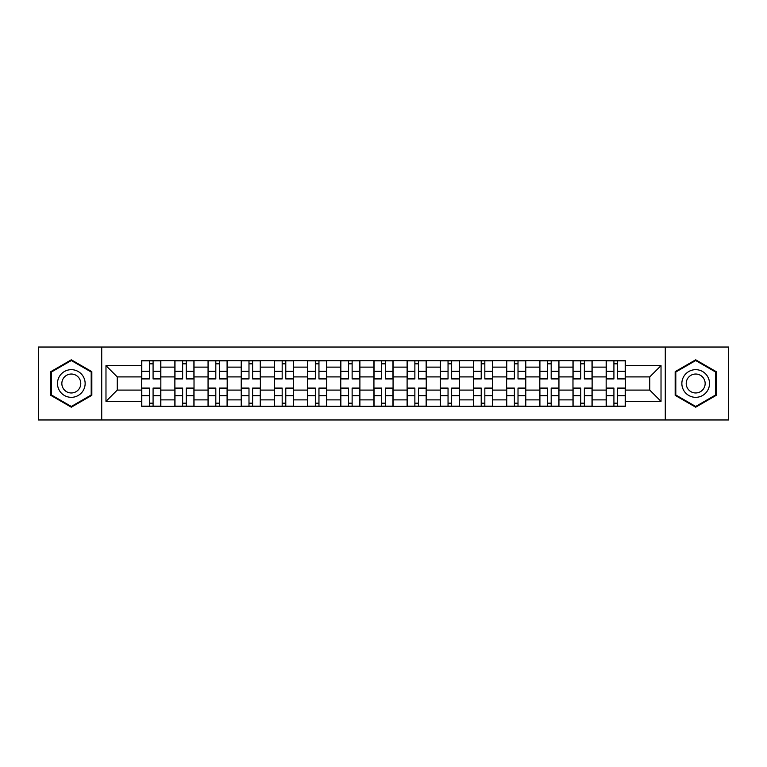 <?xml version="1.0" encoding="UTF-8"?>
<svg xmlns="http://www.w3.org/2000/svg" width="767" height="767" viewBox="0 0 767 767"><rect width="100%" height="100%" fill="white"/><g stroke="black" fill="none" stroke-linecap="round" stroke-linejoin="round"><path stroke-width="1.15" d="M665.277 419.971L728.65 419.971L728.65 347.029L38.35 347.029L38.35 419.971L665.277 419.971L665.277 347.029M174.876 406.357L174.876 367.125L160.84 367.125L160.84 406.357M160.84 367.125L160.84 360.643M174.876 367.125L174.876 360.643M194.022 360.643L194.022 406.357M208.058 406.357L208.058 360.643M227.195 360.643L227.195 406.357M241.231 406.357L241.231 360.643M260.368 360.643L260.368 406.357M274.404 406.357L274.404 360.643M293.54 360.643L293.54 406.357M307.577 406.357L307.577 360.643M326.723 360.643L326.723 406.357M340.759 406.357L340.759 360.643M359.896 360.643L359.896 406.357M373.932 406.357L373.932 360.643M393.068 360.643L393.068 406.357M407.104 406.357L407.104 360.643M426.241 360.643L426.241 406.357M440.277 406.357L440.277 360.643M459.423 360.643L459.423 406.357M473.46 406.357L473.46 360.643M492.596 360.643L492.596 406.357M506.632 406.357L506.632 360.643M525.769 360.643L525.769 406.357M539.805 406.357L539.805 360.643M558.942 360.643L558.942 406.357M572.978 406.357L572.978 360.643M592.124 360.643L592.124 406.357M606.16 406.357L606.16 360.643M606.16 390.096L592.124 390.096M572.978 390.096L558.942 390.096M539.805 390.096L525.769 390.096M506.632 390.096L492.596 390.096M473.46 390.096L459.423 390.096M440.277 390.096L426.241 390.096M407.104 390.096L393.068 390.096M373.932 390.096L359.896 390.096M340.759 390.096L326.723 390.096M307.577 390.096L293.54 390.096M274.404 390.096L260.368 390.096M241.231 390.096L227.195 390.096M208.058 390.096L194.022 390.096M174.876 390.096L160.84 390.096M606.16 376.904L592.124 376.904M572.978 376.904L558.942 376.904M539.805 376.904L525.769 376.904M506.632 376.904L492.596 376.904M473.46 376.904L459.423 376.904M440.277 376.904L426.241 376.904M407.104 376.904L393.068 376.904M373.932 376.904L359.896 376.904M340.759 376.904L326.723 376.904M307.577 376.904L293.54 376.904M274.404 376.904L260.368 376.904M241.231 376.904L227.195 376.904M208.058 376.904L194.022 376.904M174.876 376.904L160.84 376.904M117.246 390.096L141.703 390.096L141.703 376.904L117.246 376.904L117.246 390.096L105.98 401.362L105.98 365.638L141.703 365.638L141.703 376.904M625.297 376.904L625.297 390.096L649.754 390.096L649.754 376.904L625.297 376.904L625.297 360.643L141.703 360.643L141.703 365.638M625.297 365.638L661.02 365.638L661.02 401.362L625.297 401.362L625.297 390.096M141.703 390.096L141.703 406.357L625.297 406.357L625.297 401.362M141.703 401.362L105.98 401.362M101.723 419.971L101.723 347.029M91.839 371.65L71.312 359.8L50.795 371.65L50.795 395.35L71.312 407.2L91.839 395.35L91.839 371.65M716.205 371.65L695.688 359.8L675.161 371.65L675.161 395.35L695.688 407.2L716.205 395.35L716.205 371.65M153.084 403.174L149.469 403.174M149.469 363.826L153.084 363.826M186.256 403.174L182.642 403.174M182.642 363.826L186.256 363.826M219.429 403.174L215.815 403.174M215.815 363.826L219.429 363.826M252.611 403.174L248.987 403.174M248.987 363.826L252.611 363.826M285.784 403.174L282.17 403.174M282.17 363.826L285.784 363.826M318.957 403.174L315.342 403.174M315.342 363.826L318.957 363.826M352.13 403.174L348.515 403.174M348.515 363.826L352.13 363.826M385.312 403.174L381.688 403.174M381.688 363.826L385.312 363.826M418.485 403.174L414.87 403.174M414.87 363.826L418.485 363.826M451.658 403.174L448.043 403.174M448.043 363.826L451.658 363.826M484.83 403.174L481.216 403.174M481.216 363.826L484.83 363.826M518.013 403.174L514.389 403.174M514.389 363.826L518.013 363.826M551.185 403.174L547.571 403.174M547.571 363.826L551.185 363.826M584.358 403.174L580.744 403.174M580.744 363.826L584.358 363.826M617.531 403.174L613.916 403.174M613.916 363.826L617.531 363.826M105.98 365.638L117.246 376.904M649.754 390.096L661.02 401.362M649.754 376.904L661.02 365.638M153.084 378.476L160.734 378.927L153.084 378.927L153.084 360.854L160.734 360.854L156.487 360.854M160.734 378.476L160.734 360.854M149.469 363.616L153.084 363.616M156.161 360.854L141.809 360.854L141.809 378.927L149.469 378.927L149.469 360.854L146.382 360.854M149.469 388.524L141.809 388.073L149.469 388.073L149.469 406.146L141.809 406.146L146.066 406.146M141.809 388.524L141.809 406.146M153.084 403.384L149.469 403.384M146.382 406.146L160.734 406.146L160.734 388.073L153.084 388.073L153.084 406.146L156.161 406.146M186.256 378.476L193.917 378.927L186.256 378.927L186.256 360.854L193.917 360.854L189.66 360.854M193.917 378.476L193.917 360.854M182.642 363.616L186.256 363.616M189.344 360.854L174.981 360.854L174.981 378.927L182.642 378.927L182.642 360.854L179.555 360.854M219.429 378.476L227.09 378.927L219.429 378.927L219.429 360.854L227.09 360.854L222.833 360.854M227.09 378.476L227.09 360.854M215.815 363.616L219.429 363.616M222.516 360.854L208.164 360.854L208.164 378.927L215.815 378.927L215.815 360.854L212.737 360.854M59.337 390.413A13.825 13.825 0 0 0 78.224 395.475A13.825 13.825 0 0 0 83.287 376.587A13.825 13.825 0 0 0 64.399 371.525A13.825 13.825 0 0 0 59.337 390.413M63.115 388.236A9.463 9.463 0 0 0 76.048 391.697A9.463 9.463 0 0 0 79.509 378.764A9.463 9.463 0 0 0 66.585 375.303A9.463 9.463 0 0 0 63.115 388.236M71.312 360.538L91.196 372.024L91.196 394.976L71.312 406.462L51.427 394.976L51.427 372.024L71.312 360.538M683.713 390.413A13.825 13.825 0 0 0 702.601 395.475A13.825 13.825 0 0 0 707.663 376.587A13.825 13.825 0 0 0 688.776 371.525A13.825 13.825 0 0 0 683.713 390.413M687.491 388.236A9.463 9.463 0 0 0 700.415 391.697A9.463 9.463 0 0 0 703.885 378.764A9.463 9.463 0 0 0 690.952 375.303A9.463 9.463 0 0 0 687.491 388.236M695.688 360.538L715.573 372.024L715.573 394.976L695.688 406.462L675.804 394.976L675.804 372.024L695.688 360.538M182.642 388.524L174.981 388.073L182.642 388.073L182.642 406.146L174.981 406.146L179.238 406.146M174.981 388.524L174.981 406.146M186.256 403.384L182.642 403.384M179.555 406.146L193.917 406.146L193.917 388.073L186.256 388.073L186.256 406.146L189.344 406.146M215.815 388.524L208.164 388.073L215.815 388.073L215.815 406.146L208.164 406.146L212.411 406.146M208.164 388.524L208.164 406.146M219.429 403.384L215.815 403.384M212.737 406.146L227.09 406.146L227.09 388.073L219.429 388.073L219.429 406.146L222.516 406.146M252.611 378.476L260.262 378.927L252.611 378.927L252.611 360.854L260.262 360.854L256.005 360.854M260.262 378.476L260.262 360.854M248.987 363.616L252.611 363.616M255.689 360.854L241.337 360.854L241.337 378.927L248.987 378.927L248.987 360.854L245.91 360.854M285.784 378.476L293.435 378.927L285.784 378.927L285.784 360.854L293.435 360.854L289.188 360.854M293.435 378.476L293.435 360.854M282.17 363.616L285.784 363.616M288.862 360.854L274.509 360.854L274.509 378.927L282.17 378.927L282.17 360.854L279.083 360.854M318.957 378.476L326.617 378.927L318.957 378.927L318.957 360.854L326.617 360.854L322.361 360.854M326.617 378.476L326.617 360.854M315.342 363.616L318.957 363.616M322.044 360.854L307.682 360.854L307.682 378.927L315.342 378.927L315.342 360.854L312.255 360.854M248.987 388.524L241.337 388.073L248.987 388.073L248.987 406.146L241.337 406.146L245.593 406.146M241.337 388.524L241.337 406.146M252.611 403.384L248.987 403.384M245.91 406.146L260.262 406.146L260.262 388.073L252.611 388.073L252.611 406.146L255.689 406.146M282.17 388.524L274.509 388.073L282.17 388.073L282.17 406.146L274.509 406.146L278.766 406.146M274.509 388.524L274.509 406.146M285.784 403.384L282.17 403.384M279.083 406.146L293.435 406.146L293.435 388.073L285.784 388.073L285.784 406.146L288.862 406.146M315.342 388.524L307.682 388.073L315.342 388.073L315.342 406.146L307.682 406.146L311.939 406.146M307.682 388.524L307.682 406.146M318.957 403.384L315.342 403.384M312.255 406.146L326.617 406.146L326.617 388.073L318.957 388.073L318.957 406.146L322.044 406.146M352.13 378.476L359.79 378.927L352.13 378.927L352.13 360.854L359.79 360.854L355.533 360.854M359.79 378.476L359.79 360.854M348.515 363.616L352.13 363.616M355.217 360.854L340.864 360.854L340.864 378.927L348.515 378.927L348.515 360.854L345.438 360.854M348.515 388.524L340.864 388.073L348.515 388.073L348.515 406.146L340.864 406.146L345.112 406.146M340.864 388.524L340.864 406.146M352.13 403.384L348.515 403.384M345.438 406.146L359.79 406.146L359.79 388.073L352.13 388.073L352.13 406.146L355.217 406.146M385.312 378.476L392.963 378.927L385.312 378.927L385.312 360.854L392.963 360.854L388.706 360.854M392.963 378.476L392.963 360.854M381.688 363.616L385.312 363.616M388.39 360.854L374.037 360.854L374.037 378.927L381.688 378.927L381.688 360.854L378.61 360.854M381.688 388.524L374.037 388.073L381.688 388.073L381.688 406.146L374.037 406.146L378.294 406.146M374.037 388.524L374.037 406.146M385.312 403.384L381.688 403.384M378.61 406.146L392.963 406.146L392.963 388.073L385.312 388.073L385.312 406.146L388.39 406.146M418.485 378.476L426.136 378.927L418.485 378.927L418.485 360.854L426.136 360.854L421.888 360.854M426.136 378.476L426.136 360.854M414.87 363.616L418.485 363.616M421.562 360.854L407.21 360.854L407.21 378.927L414.87 378.927L414.87 360.854L411.783 360.854M414.87 388.524L407.21 388.073L414.87 388.073L414.87 406.146L407.21 406.146L411.467 406.146M407.21 388.524L407.21 406.146M418.485 403.384L414.87 403.384M411.783 406.146L426.136 406.146L426.136 388.073L418.485 388.073L418.485 406.146L421.562 406.146M451.658 378.476L459.318 378.927L451.658 378.927L451.658 360.854L459.318 360.854L455.061 360.854M459.318 378.476L459.318 360.854M448.043 363.616L451.658 363.616M454.745 360.854L440.383 360.854L440.383 378.927L448.043 378.927L448.043 360.854L444.956 360.854M448.043 388.524L440.383 388.073L448.043 388.073L448.043 406.146L440.383 406.146L444.639 406.146M440.383 388.524L440.383 406.146M451.658 403.384L448.043 403.384M444.956 406.146L459.318 406.146L459.318 388.073L451.658 388.073L451.658 406.146L454.745 406.146M484.83 378.476L492.491 378.927L484.83 378.927L484.83 360.854L492.491 360.854L488.234 360.854M492.491 378.476L492.491 360.854M481.216 363.616L484.83 363.616M487.917 360.854L473.565 360.854L473.565 378.927L481.216 378.927L481.216 360.854L478.138 360.854M481.216 388.524L473.565 388.073L481.216 388.073L481.216 406.146L473.565 406.146L477.812 406.146M473.565 388.524L473.565 406.146M484.83 403.384L481.216 403.384M478.138 406.146L492.491 406.146L492.491 388.073L484.83 388.073L484.83 406.146L487.917 406.146M518.013 378.476L525.663 378.927L518.013 378.927L518.013 360.854L525.663 360.854L521.407 360.854M525.663 378.476L525.663 360.854M514.389 363.616L518.013 363.616M521.09 360.854L506.738 360.854L506.738 378.927L514.389 378.927L514.389 360.854L511.311 360.854M514.389 388.524L506.738 388.073L514.389 388.073L514.389 406.146L506.738 406.146L510.995 406.146M506.738 388.524L506.738 406.146M518.013 403.384L514.389 403.384M511.311 406.146L525.663 406.146L525.663 388.073L518.013 388.073L518.013 406.146L521.09 406.146M551.185 378.476L558.836 378.927L551.185 378.927L551.185 360.854L558.836 360.854L554.589 360.854M558.836 378.476L558.836 360.854M547.571 363.616L551.185 363.616M554.263 360.854L539.91 360.854L539.91 378.927L547.571 378.927L547.571 360.854L544.484 360.854M547.571 388.524L539.91 388.073L547.571 388.073L547.571 406.146L539.91 406.146L544.167 406.146M539.91 388.524L539.91 406.146M551.185 403.384L547.571 403.384M544.484 406.146L558.836 406.146L558.836 388.073L551.185 388.073L551.185 406.146L554.263 406.146M584.358 378.476L592.019 378.927L584.358 378.927L584.358 360.854L592.019 360.854L587.762 360.854M592.019 378.476L592.019 360.854M580.744 363.616L584.358 363.616M587.445 360.854L573.083 360.854L573.083 378.927L580.744 378.927L580.744 360.854L577.656 360.854M580.744 388.524L573.083 388.073L580.744 388.073L580.744 406.146L573.083 406.146L577.34 406.146M573.083 388.524L573.083 406.146M584.358 403.384L580.744 403.384M577.656 406.146L592.019 406.146L592.019 388.073L584.358 388.073L584.358 406.146L587.445 406.146M617.531 378.476L625.191 378.927L617.531 378.927L617.531 360.854L625.191 360.854L620.934 360.854M625.191 378.476L625.191 360.854M613.916 363.616L617.531 363.616M620.618 360.854L606.266 360.854L606.266 378.927L613.916 378.927L613.916 360.854L610.839 360.854M613.916 388.524L606.266 388.073L613.916 388.073L613.916 406.146L606.266 406.146L610.513 406.146M606.266 388.524L606.266 406.146M617.531 403.384L613.916 403.384M610.839 406.146L625.191 406.146L625.191 388.073L617.531 388.073L617.531 406.146L620.618 406.146M572.978 367.125L558.942 367.125M539.805 367.125L525.769 367.125M506.632 367.125L492.596 367.125M473.46 367.125L459.423 367.125M440.277 367.125L426.241 367.125M407.104 367.125L393.068 367.125M373.932 367.125L359.896 367.125M340.759 367.125L326.723 367.125M307.577 367.125L293.54 367.125M274.404 367.125L260.368 367.125M241.231 367.125L227.195 367.125M208.058 367.125L194.022 367.125M606.16 367.125L592.124 367.125M572.978 399.875L558.942 399.875M539.805 399.875L525.769 399.875M506.632 399.875L492.596 399.875M473.46 399.875L459.423 399.875M440.277 399.875L426.241 399.875M407.104 399.875L393.068 399.875M373.932 399.875L359.896 399.875M340.759 399.875L326.723 399.875M307.577 399.875L293.54 399.875M274.404 399.875L260.368 399.875M241.231 399.875L227.195 399.875M208.058 399.875L194.022 399.875M174.876 399.875L160.84 399.875M606.16 399.875L592.124 399.875M153.084 371.295L160.734 371.295M141.809 378.476L149.469 378.476M141.809 371.295L149.469 371.295M149.469 395.705L141.809 395.705M160.734 388.524L153.084 388.524M160.734 395.705L153.084 395.705M186.256 371.295L193.917 371.295M174.981 378.476L182.642 378.476M174.981 371.295L182.642 371.295M219.429 371.295L227.09 371.295M208.164 378.476L215.815 378.476M208.164 371.295L215.815 371.295M182.642 395.705L174.981 395.705M193.917 388.524L186.256 388.524M193.917 395.705L186.256 395.705M215.815 395.705L208.164 395.705M227.09 388.524L219.429 388.524M227.09 395.705L219.429 395.705M252.611 371.295L260.262 371.295M241.337 378.476L248.987 378.476M241.337 371.295L248.987 371.295M285.784 371.295L293.435 371.295M274.509 378.476L282.17 378.476M274.509 371.295L282.17 371.295M318.957 371.295L326.617 371.295M307.682 378.476L315.342 378.476M307.682 371.295L315.342 371.295M248.987 395.705L241.337 395.705M260.262 388.524L252.611 388.524M260.262 395.705L252.611 395.705M282.17 395.705L274.509 395.705M293.435 388.524L285.784 388.524M293.435 395.705L285.784 395.705M315.342 395.705L307.682 395.705M326.617 388.524L318.957 388.524M326.617 395.705L318.957 395.705M352.13 371.295L359.79 371.295M340.864 378.476L348.515 378.476M340.864 371.295L348.515 371.295M348.515 395.705L340.864 395.705M359.79 388.524L352.13 388.524M359.79 395.705L352.13 395.705M385.312 371.295L392.963 371.295M374.037 378.476L381.688 378.476M374.037 371.295L381.688 371.295M381.688 395.705L374.037 395.705M392.963 388.524L385.312 388.524M392.963 395.705L385.312 395.705M418.485 371.295L426.136 371.295M407.21 378.476L414.87 378.476M407.21 371.295L414.87 371.295M414.87 395.705L407.21 395.705M426.136 388.524L418.485 388.524M426.136 395.705L418.485 395.705M451.658 371.295L459.318 371.295M440.383 378.476L448.043 378.476M440.383 371.295L448.043 371.295M448.043 395.705L440.383 395.705M459.318 388.524L451.658 388.524M459.318 395.705L451.658 395.705M484.83 371.295L492.491 371.295M473.565 378.476L481.216 378.476M473.565 371.295L481.216 371.295M481.216 395.705L473.565 395.705M492.491 388.524L484.83 388.524M492.491 395.705L484.83 395.705M518.013 371.295L525.663 371.295M506.738 378.476L514.389 378.476M506.738 371.295L514.389 371.295M514.389 395.705L506.738 395.705M525.663 388.524L518.013 388.524M525.663 395.705L518.013 395.705M551.185 371.295L558.836 371.295M539.91 378.476L547.571 378.476M539.91 371.295L547.571 371.295M547.571 395.705L539.91 395.705M558.836 388.524L551.185 388.524M558.836 395.705L551.185 395.705M584.358 371.295L592.019 371.295M573.083 378.476L580.744 378.476M573.083 371.295L580.744 371.295M580.744 395.705L573.083 395.705M592.019 388.524L584.358 388.524M592.019 395.705L584.358 395.705M617.531 371.295L625.191 371.295M606.266 378.476L613.916 378.476M606.266 371.295L613.916 371.295M613.916 395.705L606.266 395.705M625.191 388.524L617.531 388.524M625.191 395.705L617.531 395.705"/></g></svg>
